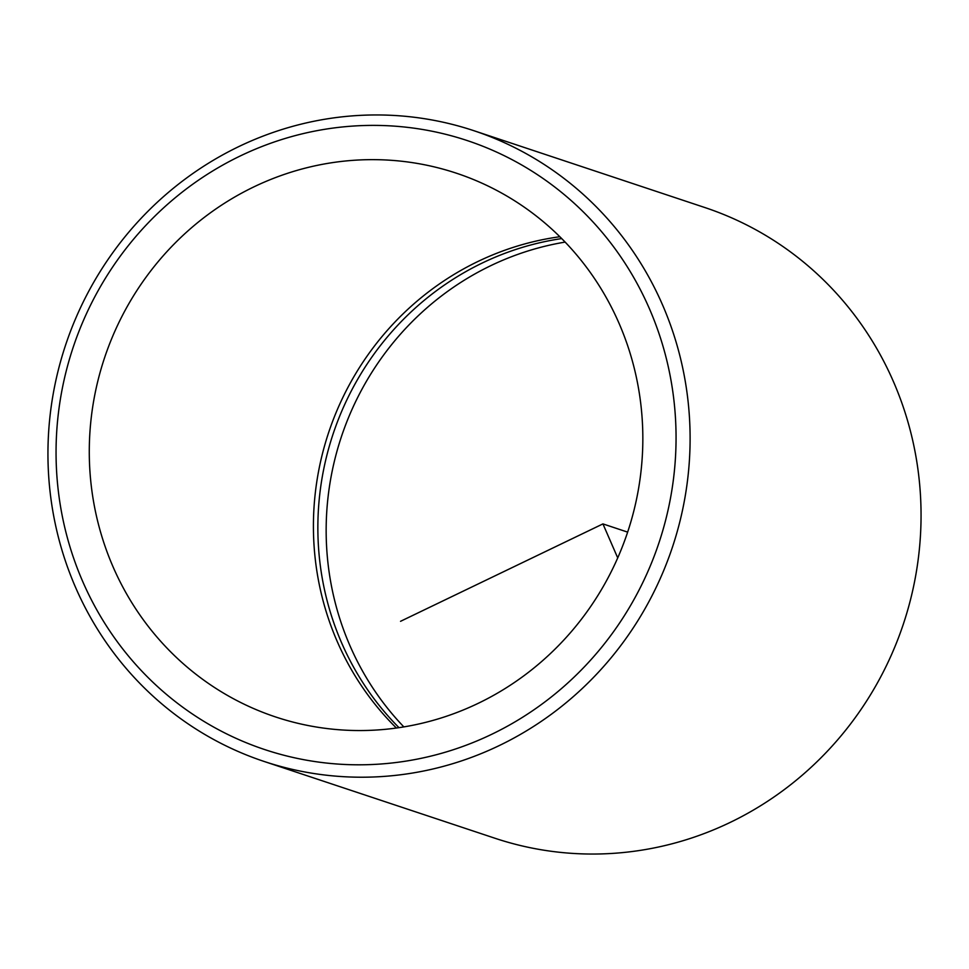 <?xml version="1.0" encoding="UTF-8"?>
<svg xmlns="http://www.w3.org/2000/svg" width="969" height="969" viewBox="0 0 969 969"><rect width="100%" height="100%" fill="white"/><g stroke="black" fill="none" stroke-linecap="round" stroke-linejoin="round"><path stroke-width="1.45" d="M561.705 238.58A286.521 275.693 -71.6 0 0 374.833 352.946A286.521 275.693 -71.6 0 0 398.998 727.671M565.145 242.093A286.521 275.693 -71.6 0 0 383.13 355.708A286.521 275.693 -71.6 0 0 403.855 726.907M146.246 276.904A286.521 275.693 -71.6 0 0 275.62 716.963A286.521 275.693 -71.6 0 0 585.87 613.292A286.521 275.693 -71.6 0 0 456.508 173.233A286.521 275.693 -71.6 0 0 146.246 276.904M559.852 236.727A286.521 275.693 -71.6 0 0 370.388 351.468A286.521 275.693 -71.6 0 0 396.406 728.034M264.113 761.452L495.062 838.282A332.355 319.806 -71.6 0 0 854.961 718.029A332.355 319.806 -71.6 0 0 704.887 207.548L473.938 130.718A332.355 319.806 -71.6 0 0 114.039 250.971A332.355 319.806 -71.6 0 0 264.113 761.452A332.355 319.806 -71.6 0 0 624.012 641.199A332.355 319.806 -71.6 0 0 473.938 130.718M612.251 633.484A320.896 308.772 -71.6 0 0 554.45 186.787A320.896 308.772 -71.6 0 0 119.865 256.712A320.896 308.772 -71.6 0 0 177.666 703.409A320.896 308.772 -71.6 0 0 612.251 633.484M400.536 621.311L602.936 523.902L617.725 557.914M602.936 523.902L627.658 532.126"/></g></svg>
